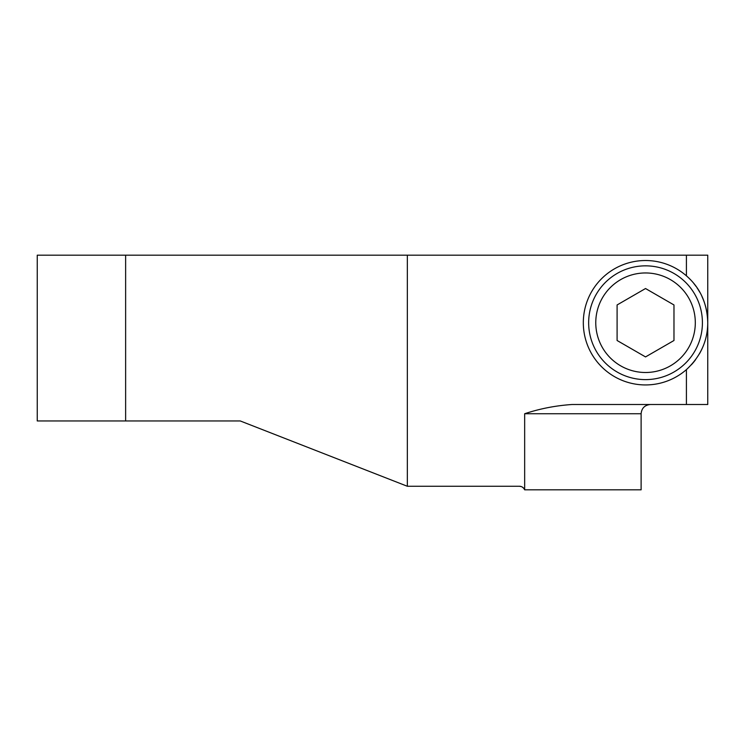 <?xml version="1.0" encoding="UTF-8"?>
<svg xmlns="http://www.w3.org/2000/svg" width="745" height="745" viewBox="0 0 745 745"><rect width="100%" height="100%" fill="white"/><g stroke="black" fill="none" stroke-linecap="round" stroke-linejoin="round"><path stroke-width="1.12" d="M690.27 279.487A62.217 62.217 0 0 0 686.415 275.836L686.415 255.181L707.75 255.181L707.75 404.498L707.75 322.725C707.657 340.856 700.542 356.483 686.415 369.622L686.415 369.622A62.217 62.217 0 0 1 583.316 322.725A62.217 62.217 0 0 1 686.415 275.836C700.104 287.682 707.219 303.317 707.75 322.725L707.75 404.498L572.141 404.498C555.705 405.597 539.874 408.679 524.657 413.736L524.657 489.819L641.119 489.819L641.119 413.736L524.657 413.736M686.415 255.181L37.25 255.181L37.25 420.953L240.253 420.953L407.338 486.261L519.386 486.261A5.69 5.69 0 0 1 524.657 489.819L523.893 488.478M650.422 404.498C644.76 405.056 641.659 408.139 641.119 413.736M407.338 255.181L407.338 486.261M693.846 283.528A62.217 62.217 0 0 1 696.044 286.406M697.013 287.794A62.217 62.217 0 0 1 699.732 292.18M702.014 296.64A62.217 62.217 0 0 1 706.521 310.432M706.642 311.028A62.217 62.217 0 0 1 707.443 316.578M707.731 324.233A62.217 62.217 0 0 1 706.428 335.492M705.031 340.931A62.217 62.217 0 0 1 704.733 341.881M702.349 348.092A62.217 62.217 0 0 1 699.313 354.005M695.634 359.621A62.217 62.217 0 0 1 691.323 364.845M645.533 379.615A56.881 56.881 0 0 1 588.652 322.725A56.881 56.881 0 0 1 645.533 265.844A56.881 56.881 0 0 1 702.414 322.725A56.881 56.881 0 0 1 645.533 379.615M645.533 372.5A49.775 49.775 0 0 0 695.308 322.725A49.775 49.775 0 0 0 645.533 272.959A49.775 49.775 0 0 0 595.767 322.725A49.775 49.775 0 0 0 645.533 372.5M645.533 356.92L673.974 340.502L673.974 304.956L645.533 288.529L617.093 304.956L617.093 340.502L645.533 356.92M523.8 488.366L522.562 487.23M521.053 486.513L519.386 486.261M686.415 404.498L686.415 369.622M125.626 255.181L125.626 420.953"/></g></svg>
